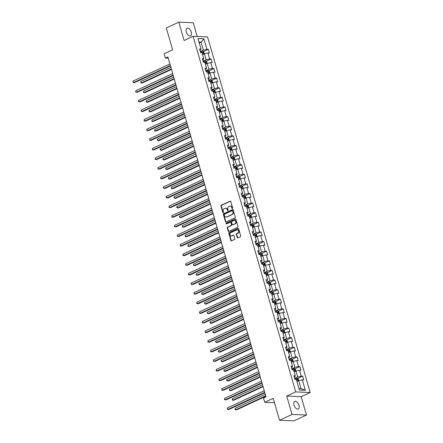 <?xml version="1.0" encoding="UTF-8"?>
<svg xmlns="http://www.w3.org/2000/svg" width="443" height="443" viewBox="0 0 443 443"><rect width="100%" height="100%" fill="white"/><g stroke="black" fill="none" stroke-linecap="round" stroke-linejoin="round"><path stroke-width="0.66" d="M232.398 208.52A0.454 0.365 -87.6 0 0 232.619 207.933L230.764 201.51A0.648 0.521 -87.6 0 0 230.1 201.133L221.267 205.236A0.648 0.521 -87.6 0 0 220.952 206.067L222.807 212.496A0.454 0.365 -87.6 0 0 223.494 212.175L223.255 211.344A2.071 1.667 -87.6 0 1 224.263 208.681L225 208.337A2.071 1.667 -87.6 0 1 225.648 208.204A2.071 1.667 -87.6 0 1 227.132 209.545L227.37 210.375A0.454 0.365 -87.6 0 0 228.056 210.054L227.818 209.223A2.071 1.667 -87.6 0 1 228.826 206.56L229.563 206.216A2.071 1.667 -87.6 0 1 230.21 206.084A2.071 1.667 -87.6 0 1 231.689 207.424L231.933 208.254A0.454 0.365 -87.6 0 0 232.398 208.52M299.008 405.295A4.214 2.309 65.1 0 0 294.733 401.364A4.214 2.309 65.1 0 0 294.008 405.079A4.214 2.309 65.1 0 0 298.289 409.011A4.214 2.309 65.1 0 0 299.008 405.295M191.298 32.112A4.214 2.309 65.1 0 0 187.018 28.186A4.214 2.309 65.1 0 0 186.298 31.902A4.214 2.309 65.1 0 0 190.573 35.828A4.214 2.309 65.1 0 0 191.298 32.112M237.232 237.503A0.648 0.521 -87.6 0 0 237.897 237.88L240.372 236.728A0.648 0.521 -87.6 0 0 240.687 235.897L238.627 228.76A0.648 0.521 -87.6 0 0 237.963 228.383L229.131 232.486A0.648 0.521 -87.6 0 0 228.815 233.317L230.875 240.455A0.648 0.521 -87.6 0 0 231.539 240.831L234.535 239.441A0.648 0.521 -87.6 0 0 234.851 238.605L233.97 235.554A0.648 0.521 -87.6 0 0 233.306 235.178L231.822 235.864A1.728 1.39 -87.6 0 1 231.279 235.975A1.728 1.39 -87.6 0 1 229.972 234.53A1.728 1.39 -87.6 0 1 230.886 232.63L236.7 229.928A1.728 1.39 -87.6 0 1 237.238 229.817A1.728 1.39 -87.6 0 1 238.544 231.268A1.728 1.39 -87.6 0 1 237.631 233.162L236.662 233.616A0.648 0.521 -87.6 0 0 236.346 234.447L237.232 237.503L237.62 237.52A0.648 0.521 -87.6 0 0 237.891 237.88M197.235 36.509L193.264 22.759L178.817 22.15L166.319 27.953L172.637 49.832L164.137 53.78L165.383 58.094L167.88 56.931L265.994 396.834L263.491 397.997L264.737 402.31L274.494 402.726M292.042 414.432L306.49 415.047L301.19 396.679L286.743 396.07L292.042 414.432L279.55 420.241L273.231 398.362L264.737 402.31M286.743 396.07L295.736 391.889L193.109 36.332L207.562 36.946L310.189 392.504L295.736 391.889M178.817 22.15L184.116 40.512L193.109 36.332M234.945 217.917A0.648 0.521 -87.6 0 0 235.261 217.087L233.201 209.949A0.648 0.521 -87.6 0 0 232.531 209.572L223.704 213.676A0.648 0.521 -87.6 0 0 223.388 214.506L225.448 221.644A0.648 0.521 -87.6 0 0 226.113 222.021L234.945 217.917M235.914 219.351L237.974 226.489A0.648 0.521 -87.6 0 1 237.658 227.32L228.826 231.423A0.648 0.521 -87.6 0 1 228.162 231.047L227.281 227.995A0.648 0.521 -87.6 0 1 227.597 227.159L231.18 225.498A0.648 0.521 -87.6 0 0 231.495 224.662L230.908 222.641A0.648 0.521 -87.6 0 0 230.244 222.259L226.517 223.992A0.454 0.365 -87.6 0 1 226.273 223.145L235.25 218.975A0.648 0.521 -87.6 0 1 235.914 219.351M306.49 415.047L293.997 420.85L279.55 420.241M302.68 376.173L301.251 376.113L299.546 370.198L300.969 370.259L299.905 366.56L298.477 366.499L296.771 360.585L298.194 360.646L297.131 356.947L295.702 356.886L293.997 350.972L295.42 351.033L294.351 347.334L292.928 347.273L291.223 341.359L292.646 341.42L291.577 337.721L290.154 337.66L288.448 331.746L289.872 331.807L288.803 328.108L287.38 328.047L285.674 322.133L287.097 322.194L286.028 318.495L284.605 318.439L282.894 312.52L284.323 312.581L283.254 308.882L281.831 308.826L280.12 302.907L281.549 302.968L280.48 299.269L279.057 299.213L277.346 293.294L278.774 293.355L277.706 289.656L276.282 289.6L274.571 283.681L276 283.741L274.931 280.042L273.508 279.987L271.797 274.067L273.226 274.128L272.157 270.435L270.734 270.374L269.023 264.454L270.451 264.515L269.383 260.822L267.954 260.761L266.249 254.841L267.677 254.902L266.608 251.209L265.18 251.148L263.474 245.228L264.897 245.289L263.834 241.596L262.406 241.535L260.7 235.615L262.123 235.676L261.06 231.982L259.631 231.922L257.926 226.002L259.349 226.063L258.286 222.369L256.857 222.308L255.151 216.389L256.575 216.45L255.511 212.756L254.083 212.695L252.377 206.776L253.8 206.837L252.731 203.143L251.308 203.082L249.603 197.168L251.026 197.224L249.957 193.53L248.534 193.469L246.829 187.555L248.252 187.611L247.183 183.917L245.76 183.856L244.054 177.942L245.477 177.997L244.409 174.304L242.986 174.243L241.28 168.329L242.703 168.384L241.634 164.691L240.211 164.63L238.5 158.716L239.929 158.771L238.86 155.078L237.437 155.017L235.726 149.103L237.155 149.164L236.086 145.465L234.663 145.404L232.952 139.49L234.38 139.551L233.311 135.851L231.888 135.791L230.177 129.877L231.606 129.937L230.537 126.238L229.114 126.177L227.403 120.263L228.832 120.324L227.763 116.625L226.334 116.564L224.629 110.65L226.057 110.711L224.989 107.012L223.56 106.951L221.854 101.037L223.283 101.098L222.214 97.399L220.786 97.338L219.08 91.424L220.503 91.485L219.44 87.786L218.011 87.725L216.306 81.811L217.729 81.872L216.666 78.173L215.237 78.112L213.532 72.198L214.955 72.259L213.891 68.56L212.463 68.499L210.757 62.585L212.18 62.646L211.117 58.947L209.689 58.886L207.983 52.972L209.406 53.033L208.337 49.334L206.914 49.273L203.891 38.796L197.955 38.547L200.978 49.023L199.555 48.963L200.618 52.662L202.047 52.723L203.752 58.637L202.329 58.576L203.392 62.275L204.821 62.33L206.527 68.25L205.103 68.189L206.167 71.888L207.595 71.943L209.301 77.863L207.878 77.802L208.941 81.501L210.37 81.556L212.075 87.476L210.652 87.415L211.721 91.114L213.144 91.169L214.849 97.089L213.426 97.028L214.495 100.722L215.918 100.782L217.624 106.702L216.201 106.641L217.269 110.335L218.692 110.396L220.398 116.315L218.975 116.254L220.044 119.948L221.467 120.009L223.178 125.928L221.749 125.867L222.818 129.561L224.241 129.622L225.952 135.541L224.523 135.48L225.592 139.174L227.015 139.235L228.726 145.154L227.298 145.094L228.366 148.787L229.79 148.848L231.501 154.768L230.072 154.707L231.141 158.4L232.564 158.461L234.275 164.381L232.846 164.32L233.915 168.013L235.338 168.074L237.049 173.994L235.621 173.933L236.689 177.626L238.118 177.687L239.824 183.601L238.395 183.546L239.464 187.239L240.892 187.3L242.598 193.214L241.175 193.159L242.238 196.853L243.667 196.913L245.372 202.828L243.949 202.772L245.012 206.466L246.441 206.527L248.146 212.441L246.723 212.385L247.787 216.079L249.215 216.14L250.921 222.054L249.498 221.993L250.561 225.692L251.989 225.753L253.695 231.667L252.272 231.606L253.341 235.305L254.764 235.366L256.469 241.28L255.046 241.219L256.115 244.918L257.538 244.979L259.244 250.893L257.82 250.832L258.889 254.531L260.312 254.592L262.018 260.506L260.595 260.445L261.663 264.144L263.087 264.205L264.792 270.119L263.369 270.058L264.438 273.757L265.861 273.818L267.572 279.732L266.143 279.671L267.212 283.37L268.635 283.431L270.346 289.345L268.918 289.285L269.986 292.984L271.409 293.045L273.121 298.959L271.692 298.898L272.761 302.597L274.184 302.658L275.895 308.572L274.466 308.511L275.535 312.21L276.958 312.271L278.669 318.185L277.24 318.124L278.309 321.823L279.738 321.884L281.443 327.798L280.015 327.737L281.084 331.436L282.512 331.497L284.218 337.411L282.789 337.35L283.858 341.049L285.286 341.11L286.992 347.024L285.569 346.963L286.632 350.662L288.061 350.723L289.766 356.637L288.343 356.576L289.406 360.275L290.835 360.336L292.541 366.25L291.117 366.189L292.181 369.888L293.609 369.949L295.315 375.863L293.892 375.802L294.955 379.501L296.384 379.562L299.407 390.034L305.343 390.289L302.32 379.812L303.743 379.873L302.68 376.173L297.713 378.483M294.174 371.904L295.985 371.062L297.69 376.976L294.639 378.394M294.274 377.137L294.877 376.86L295.315 375.863M297.69 376.976L301.251 376.113M295.985 371.062L299.546 370.198M291.4 362.291L293.211 361.449L294.916 367.363L291.865 368.781M291.5 367.524L292.103 367.247L292.541 366.25M294.916 367.363L298.477 366.499M293.211 361.449L296.771 360.585M288.626 352.678L290.436 351.836L292.142 357.75L289.091 359.168M288.725 357.911L289.329 357.634L289.766 356.637M292.142 357.75L295.702 356.886M290.436 351.836L293.997 350.972M285.851 343.065L287.662 342.223L289.368 348.137L286.316 349.555M285.951 348.298L286.555 348.021L286.992 347.024M289.368 348.137L292.928 347.273M287.662 342.223L291.223 341.359M283.077 333.452L284.882 332.61L286.593 338.524L283.542 339.942M283.177 338.685L283.78 338.408L284.218 337.411M286.593 338.524L290.154 337.66M284.882 332.61L288.448 331.746M280.297 323.839L282.108 322.997L283.819 328.911L280.768 330.328M280.402 329.071L281.006 328.795L281.443 327.798M283.819 328.911L287.38 328.047M282.108 322.997L285.674 322.133M277.523 314.225L279.334 313.384L281.045 319.298L277.994 320.715M277.628 319.458L278.232 319.181L278.669 318.185M281.045 319.298L284.605 318.439M279.334 313.384L282.894 312.52M274.749 304.612L276.559 303.771L278.27 309.685L275.214 311.102M274.854 309.845L275.457 309.568L275.895 308.572M278.27 309.685L281.831 308.826M276.559 303.771L280.12 302.907M271.974 294.999L273.785 294.158L275.496 300.072L272.439 301.489M272.08 300.232L272.683 299.955L273.121 298.959M275.496 300.072L279.057 299.213M273.785 294.158L277.346 293.294M269.2 285.386L271.011 284.544L272.722 290.458L269.665 291.882M269.305 290.625L269.909 290.342L270.346 289.345M272.722 290.458L276.282 289.6M271.011 284.544L274.571 283.681M266.426 275.773L268.236 274.931L269.942 280.845L266.891 282.269M266.531 281.012L267.135 280.729L267.572 279.732M269.942 280.845L273.508 279.987M268.236 274.931L271.797 274.067M263.651 266.16L265.462 265.318L267.168 271.232L264.117 272.655M263.757 271.398L264.36 271.116L264.792 270.119M267.168 271.232L270.734 270.374M265.462 265.318L269.023 264.454M260.877 256.547L262.688 255.705L264.393 261.619L261.342 263.042M260.982 261.785L261.586 261.503L262.018 260.506M264.393 261.619L267.954 260.761M262.688 255.705L266.249 254.841M258.103 246.934L259.914 246.092L261.619 252.006L258.568 253.429M258.208 252.172L258.806 251.89L259.244 250.893M261.619 252.006L265.18 251.148M259.914 246.092L263.474 245.228M255.329 237.321L257.139 236.479L258.845 242.399L255.794 243.816M255.428 242.559L256.032 242.277L256.469 241.28M258.845 242.399L262.406 241.535M257.139 236.479L260.7 235.615M252.554 227.708L254.365 226.866L256.071 232.785L253.019 234.203M252.654 232.946L253.258 232.664L253.695 231.667M256.071 232.785L259.631 231.922M254.365 226.866L257.926 226.002M249.78 218.094L251.591 217.253L253.296 223.172L250.245 224.59M249.88 223.333L250.483 223.05L250.921 222.054M253.296 223.172L256.857 222.308M251.591 217.253L255.151 216.389M247.006 208.481L248.816 207.64L250.522 213.559L247.471 214.977M247.105 213.72L247.709 213.437L248.146 212.441M250.522 213.559L254.083 212.695M248.816 207.64L252.377 206.776M244.231 198.868L246.042 198.027L247.748 203.946L244.697 205.364M244.331 204.107L244.935 203.824L245.372 202.828M247.748 203.946L251.308 203.082M246.042 198.027L249.603 197.168M241.457 189.255L243.268 188.413L244.973 194.333L241.922 195.751M241.557 194.494L242.16 194.211L242.598 193.214M244.973 194.333L248.534 193.469M243.268 188.413L246.829 187.555M238.677 179.642L240.488 178.8L242.199 184.72L239.148 186.138M238.783 184.881L239.386 184.598L239.824 183.601M242.199 184.72L245.76 183.856M240.488 178.8L244.054 177.942M235.903 170.029L237.714 169.187L239.425 175.107L236.374 176.524M236.008 175.267L236.612 174.985L237.049 173.994M239.425 175.107L242.986 174.243M237.714 169.187L241.28 168.329M233.129 160.416L234.94 159.574L236.651 165.494L233.594 166.911M233.234 165.654L233.838 165.372L234.275 164.381M236.651 165.494L240.211 164.63M234.94 159.574L238.5 158.716M230.354 150.803L232.165 149.961L233.876 155.881L230.82 157.298M230.46 156.041L231.063 155.759L231.501 154.768M233.876 155.881L237.437 155.017M232.165 149.961L235.726 149.103M227.58 141.19L229.391 140.348L231.102 146.268L228.045 147.685M227.685 146.428L228.289 146.146L228.726 145.154M231.102 146.268L234.663 145.404M229.391 140.348L232.952 139.49M224.806 131.577L226.617 130.735L228.328 136.654L225.271 138.072M224.911 136.815L225.515 136.533L225.952 135.541M228.328 136.654L231.888 135.791M226.617 130.735L230.177 129.877M222.032 121.963L223.842 121.127L225.548 127.041L222.497 128.459M222.137 127.202L222.74 126.919L223.178 125.928M225.548 127.041L229.114 126.177M223.842 121.127L227.403 120.263M219.257 112.35L221.068 111.514L222.774 117.428L219.722 118.846M219.363 117.589L219.966 117.306L220.398 116.315M222.774 117.428L226.334 116.564M221.068 111.514L224.629 110.65M216.483 102.743L218.294 101.901L219.999 107.815L216.948 109.233M216.588 107.976L217.192 107.693L217.624 106.702M219.999 107.815L223.56 106.951M218.294 101.901L221.854 101.037M213.709 93.13L215.519 92.288L217.225 98.202L214.174 99.62M213.814 98.363L214.412 98.08L214.849 97.089M217.225 98.202L220.786 97.338M215.519 92.288L219.08 91.424M210.934 83.517L212.745 82.675L214.451 88.589L211.4 90.007M211.034 88.75L211.638 88.467L212.075 87.476M214.451 88.589L218.011 87.725M212.745 82.675L216.306 81.811M208.16 73.903L209.971 73.062L211.676 78.976L208.625 80.393M208.26 79.136L208.863 78.854L209.301 77.863M211.676 78.976L215.237 78.112M209.971 73.062L213.532 72.198M205.386 64.29L207.197 63.449L208.902 69.363L205.851 70.78M205.486 69.523L206.089 69.241L206.527 68.25M208.902 69.363L212.463 68.499M207.197 63.449L210.757 62.585M202.612 54.677L204.422 53.836L206.128 59.75L203.077 61.167M202.711 59.91L203.315 59.628L203.752 58.637M206.128 59.75L209.689 58.886M204.422 53.836L207.983 52.972M199.228 42.965L201.039 42.124L203.354 50.137L200.302 51.554M199.937 50.297L200.541 50.02L200.978 49.023M203.354 50.137L206.914 49.273M198.962 42.035L201.039 42.124L203.891 38.796M301.19 396.679L310.189 392.504M165.383 58.094L168.251 58.216M298.992 388.6L301.068 388.683L298.759 380.675L296.948 381.517M301.068 388.683L305.343 390.289M298.759 380.675L302.32 379.812M203.376 51.643L208.337 49.334M206.15 61.256L211.117 58.947M208.924 70.869L213.891 68.56M211.699 80.476L216.666 78.173M214.473 90.09L219.44 87.786M217.253 99.703L222.214 97.399M220.027 109.316L224.989 107.012M222.801 118.929L227.763 116.625M225.576 128.542L230.537 126.238M228.35 138.155L233.311 135.851M231.124 147.768L236.086 145.465M233.898 157.381L238.86 155.078M236.673 166.994L241.634 164.691M239.447 176.607L244.409 174.304M242.221 186.221L247.183 183.917M244.996 195.834L249.957 193.53M247.77 205.447L252.731 203.143M250.544 215.06L255.511 212.756M253.318 224.673L258.286 222.369M256.093 234.286L261.06 231.982M258.867 243.899L263.834 241.596M261.647 253.512L266.608 251.209M264.421 263.125L269.383 260.822M267.195 272.738L272.157 270.435M269.97 282.352L274.931 280.042M272.744 291.965L277.706 289.656M275.518 301.578L280.48 299.269M278.293 311.191L283.254 308.882M281.067 320.804L286.028 318.495M283.841 330.417L288.803 328.108M286.615 340.03L291.577 337.721M289.39 349.643L294.351 347.334M292.164 359.256L297.131 356.947M294.938 368.869L299.905 366.56M232.453 208.487A0.454 0.365 -87.6 0 1 232.32 208.271L232.082 207.44A2.071 1.667 -87.6 0 0 230.598 206.1A2.071 1.667 -87.6 0 0 230.404 206.106M225.841 208.227A2.071 1.667 -87.6 0 1 226.035 208.221A2.071 1.667 -87.6 0 1 227.519 209.561L227.757 210.392A0.454 0.365 -87.6 0 0 227.89 210.602M230.1 201.133L230.487 201.15A0.648 0.521 -87.6 0 0 230.487 201.15L221.661 205.253A0.648 0.521 -87.6 0 0 221.345 206.084L223.2 212.513A0.454 0.365 -87.6 0 0 223.327 212.723M232.531 209.572L232.924 209.589A0.648 0.521 -87.6 0 0 232.924 209.589L224.092 213.687A0.648 0.521 -87.6 0 0 223.776 214.523L225.836 221.661A0.648 0.521 -87.6 0 0 226.107 222.021M232.702 210.929A0.454 0.365 -87.6 0 0 232.237 210.669L224.485 214.268A0.454 0.365 -87.6 0 0 224.269 214.849L224.518 215.73A2.071 1.667 -87.6 0 0 226.002 217.064A2.071 1.667 -87.6 0 0 226.65 216.937L231.944 214.473A2.071 1.667 -87.6 0 0 232.957 211.809L232.702 210.929L233.096 210.946A0.454 0.365 -87.6 0 0 232.63 210.685M226.196 217.059A2.071 1.667 -87.6 0 0 226.39 217.081A2.071 1.667 -87.6 0 0 227.037 216.954L226.65 216.937M233.096 210.946L233.345 211.826A2.071 1.667 -87.6 0 1 232.337 214.49L227.037 216.954M230.443 222.22L230.836 222.236A0.648 0.521 -87.6 0 1 231.301 222.652L231.883 224.679A0.648 0.521 -87.6 0 1 231.567 225.515L227.984 227.176A0.648 0.521 -87.6 0 0 227.669 228.012L228.555 231.063A0.648 0.521 -87.6 0 0 228.821 231.429M235.25 218.975L235.637 218.992A0.648 0.521 -87.6 0 0 235.637 218.992L226.661 223.161A0.454 0.365 -87.6 0 0 226.578 223.964M234.895 223.77A1.728 1.39 -87.6 0 0 235.803 221.871A1.728 1.39 -87.6 0 0 234.502 220.426A1.728 1.39 -87.6 0 0 233.959 220.536L231.91 221.483A0.648 0.521 -87.6 0 0 231.595 222.32L232.182 224.346A0.648 0.521 -87.6 0 0 232.846 224.723L235.283 223.787A1.728 1.39 -87.6 0 0 236.197 221.888A1.728 1.39 -87.6 0 0 234.89 220.442A1.728 1.39 -87.6 0 0 234.696 220.448M232.641 224.762L233.035 224.778A0.648 0.521 -87.6 0 0 233.234 224.739L232.846 224.723M235.283 223.787L233.234 224.739M237.431 229.845A1.728 1.39 -87.6 0 1 237.631 229.834A1.728 1.39 -87.6 0 1 238.932 231.285A1.728 1.39 -87.6 0 1 238.024 233.179L237.055 233.633A0.648 0.521 -87.6 0 0 236.739 234.463L237.62 237.52M231.473 235.969A1.728 1.39 -87.6 0 0 231.672 235.992A1.728 1.39 -87.6 0 0 232.21 235.881L231.822 235.864M233.699 235.189A0.648 0.521 -87.6 0 0 233.694 235.194L232.21 235.881M237.963 228.383L238.351 228.4A0.648 0.521 -87.6 0 0 238.351 228.4L229.524 232.503A0.648 0.521 -87.6 0 0 229.208 233.334L231.268 240.471A0.648 0.521 -87.6 0 0 231.539 240.831M204.312 53.885L203.852 51.964L202.894 51.316A1.744 0.399 163.9 0 0 201.449 51.554L200.391 51.864M203.066 54.461A1.744 0.399 163.9 0 0 202.578 54.572M170.92 67.452L140.846 81.423L141.289 82.963L142.269 83.007L171.491 69.429M202.241 53.398A1.744 0.399 -16.1 0 1 203.088 53.238L202.877 52.501A1.744 0.399 163.9 0 0 201.842 52.711M202.086 52.85L202.373 53.575M140.846 81.423L140.802 82.819L141.289 82.963L171.363 68.992M170.356 65.498L133.481 82.636L133.038 81.091L169.913 63.958M170.483 65.935L134.456 82.675L132.989 82.487L133.038 81.091M207.086 63.499L206.626 61.577L205.668 60.929A1.744 0.399 163.9 0 0 204.223 61.167L203.165 61.477M205.84 64.074A1.744 0.399 163.9 0 0 205.353 64.185M173.695 77.065L143.621 91.037L144.069 92.576L145.044 92.62L174.265 79.042M205.015 63.011A1.744 0.399 -16.1 0 1 205.868 62.851L205.652 62.114A1.744 0.399 163.9 0 0 204.616 62.325M204.86 62.463L205.148 63.188M143.621 91.037L143.576 92.432L144.069 92.576L174.138 78.605M209.86 73.112L209.401 71.19L208.443 70.537A1.744 0.399 163.9 0 0 206.997 70.78L205.94 71.09M208.614 73.688A1.744 0.399 163.9 0 0 208.127 73.798M176.469 86.678L146.395 100.65L146.843 102.189L147.818 102.233L177.039 88.655M207.789 72.624A1.744 0.399 -16.1 0 1 208.642 72.464L208.426 71.727A1.744 0.399 163.9 0 0 207.39 71.938M207.634 72.076L207.922 72.802M146.395 100.65L146.351 102.045L146.843 102.189L176.912 88.218M173.13 75.111L136.256 92.249L135.813 90.704L172.687 73.571M173.257 75.548L137.23 92.288L135.763 92.1L135.813 90.704M175.904 84.724L139.03 101.862L138.587 100.317L175.461 83.184M176.032 85.161L140.005 101.901L138.543 101.713L138.587 100.317M212.634 82.725L212.175 80.803L211.239 80.166A1.744 0.399 163.9 0 0 209.772 80.393L208.714 80.704M211.389 83.301A1.744 0.399 163.9 0 0 210.901 83.411M179.243 96.292L149.169 110.263L149.618 111.802L150.592 111.846L179.814 98.268M211.239 80.166L212.059 82.991M210.563 82.237A1.744 0.399 -16.1 0 1 211.416 82.077L211.2 81.34A1.744 0.399 163.9 0 0 210.165 81.551M210.408 81.689L210.696 82.415M149.169 110.263L149.125 111.658L149.618 111.802L179.686 97.831M215.409 92.338L214.949 90.416L213.991 89.763A1.744 0.399 163.9 0 0 212.546 90.007L211.488 90.317M214.163 92.914A1.744 0.399 163.9 0 0 213.676 93.024M182.018 105.905L151.943 119.876L152.392 121.415L153.367 121.46L182.588 107.882M213.338 91.851A1.744 0.399 -16.1 0 1 214.19 91.69L213.975 90.953A1.744 0.399 163.9 0 0 212.939 91.164M213.183 91.302L213.471 92.028M151.943 119.876L151.899 121.271L152.392 121.415L182.461 107.444M218.183 101.951L217.723 100.029L216.765 99.376A1.744 0.399 163.9 0 0 215.326 99.62L214.262 99.93M216.937 102.527A1.744 0.399 163.9 0 0 216.455 102.638M184.792 115.518L154.723 129.489L155.166 131.028L156.141 131.073L185.362 117.495M216.112 101.464A1.744 0.399 -16.1 0 1 216.965 101.303L216.749 100.567A1.744 0.399 163.9 0 0 215.713 100.777M215.957 100.915L216.245 101.641M154.723 129.489L154.673 130.884L155.166 131.028L185.235 117.057M178.679 94.337L141.804 111.475L141.361 109.93L178.236 92.797M178.806 94.774L142.779 111.514L141.317 111.326L141.361 109.93M181.453 103.95L144.579 121.089L144.136 119.544L181.01 102.411M181.58 104.387L145.553 121.127L144.091 120.939L144.136 119.544M184.227 113.563L147.353 130.702L146.91 129.157L183.784 112.024M184.354 114.001L148.333 130.74L146.866 130.552L146.91 129.157M220.957 111.564L220.503 109.642L219.54 108.989A1.744 0.399 163.9 0 0 218.1 109.233L217.037 109.543M219.711 112.14A1.744 0.399 163.9 0 0 219.23 112.251M187.566 125.131L157.498 139.102L157.941 140.641L158.915 140.686L188.137 127.108M218.892 111.077A1.744 0.399 -16.1 0 1 219.739 110.916L219.523 110.18A1.744 0.399 163.9 0 0 218.488 110.39M218.731 110.528L219.019 111.254M157.498 139.102L157.271 139.877L157.941 140.641L188.009 126.67M187.001 123.176L150.127 140.309L149.684 138.77L186.558 121.637M187.129 123.614L151.107 140.353L149.64 140.165L149.684 138.77M223.732 121.177L223.278 119.256L222.314 118.602A1.744 0.399 163.9 0 0 220.874 118.846L219.811 119.156M222.491 121.753A1.744 0.399 163.9 0 0 222.004 121.864M190.34 134.744L160.272 148.715L160.715 150.255L161.689 150.299L190.911 136.721M221.666 120.69A1.744 0.399 -16.1 0 1 222.513 120.529L222.297 119.793A1.744 0.399 163.9 0 0 221.262 120.003M221.506 120.142L221.793 120.867M160.272 148.715L160.045 149.49L160.715 150.255L190.783 136.283M189.776 132.789L152.901 149.922L152.458 148.383L189.333 131.25M189.903 133.227L153.882 149.967L152.414 149.778L152.458 148.383M226.506 130.79L226.052 128.869L225.088 128.215A1.744 0.399 163.9 0 0 223.649 128.459L222.585 128.769M225.266 131.366A1.744 0.399 163.9 0 0 224.778 131.471M193.115 144.357L163.046 158.328L163.489 159.868L164.464 159.912L193.685 146.334M224.44 130.303A1.744 0.399 -16.1 0 1 225.288 130.142L225.072 129.406A1.744 0.399 163.9 0 0 224.036 129.616M224.28 129.755L224.568 130.48M163.046 158.328L162.819 159.103L163.489 159.868L193.563 145.897M192.555 142.402L155.676 159.535L155.233 157.996L192.107 140.863M192.677 142.84L156.656 159.58L155.188 159.391L155.233 157.996M229.28 140.403L228.826 138.482L227.863 137.828A1.744 0.399 163.9 0 0 226.423 138.072L225.36 138.382M228.04 140.979A1.744 0.399 163.9 0 0 227.552 141.084M195.889 153.965L165.82 167.941L166.263 169.481L167.238 169.525L196.459 155.947M227.215 139.916A1.744 0.399 -16.1 0 1 228.062 139.755L227.852 139.019A1.744 0.399 163.9 0 0 226.81 139.229M227.054 139.368L227.342 140.093M165.82 167.941L165.593 168.717L166.263 169.481L196.338 155.51M195.33 152.015L158.45 169.148L158.007 167.609L194.881 150.476M195.452 152.453L159.43 169.193L157.963 169.004L158.007 167.609M232.054 150.016L231.6 148.095L230.642 147.441A1.744 0.399 163.9 0 0 229.197 147.685L228.139 147.995M230.814 150.592A1.744 0.399 163.9 0 0 230.327 150.698M198.663 163.578L168.595 177.554L169.038 179.094L170.012 179.138L199.234 165.555M229.989 149.529A1.744 0.399 -16.1 0 1 230.836 149.369L230.626 148.632A1.744 0.399 163.9 0 0 229.585 148.842M229.828 148.981L230.116 149.706M168.595 177.554L168.368 178.33L169.038 179.094L199.112 165.123M198.104 161.629L161.23 178.762L160.781 177.222L197.656 160.089M198.226 162.066L162.204 178.806L160.737 178.618L160.781 177.222M234.829 159.63L234.375 157.702L233.417 157.055A1.744 0.399 163.9 0 0 231.971 157.298L230.914 157.608M233.588 160.205A1.744 0.399 163.9 0 0 233.101 160.311M201.438 173.191L171.369 187.167L171.812 188.707L172.792 188.751L202.008 175.168M232.763 159.142A1.744 0.399 -16.1 0 1 233.611 158.982L233.4 158.245A1.744 0.399 163.9 0 0 232.359 158.456M232.603 158.594L232.891 159.314M171.369 187.167L171.148 187.943L171.812 188.707L201.886 174.736M200.878 171.242L164.004 188.375L163.556 186.835L200.43 169.702M201 171.679L164.979 188.419L163.511 188.231L163.556 186.835M237.603 169.243L237.149 167.316L236.213 166.684A1.744 0.399 163.9 0 0 234.746 166.911L233.688 167.221M236.363 169.819A1.744 0.399 163.9 0 0 235.875 169.924M204.212 182.804L174.143 196.781L174.586 198.32L175.566 198.364L204.788 184.781M236.213 166.684L237.027 169.508M235.538 168.755A1.744 0.399 -16.1 0 1 236.385 168.595L236.174 167.858A1.744 0.399 163.9 0 0 235.133 168.069M235.377 168.207L235.665 168.927M174.143 196.781L173.922 197.556L174.586 198.32L204.66 184.349M203.653 180.855L166.778 197.988L166.33 196.448L203.204 179.315M203.78 181.292L167.753 198.032L166.286 197.844L166.33 196.448M240.377 178.856L239.923 176.929L238.965 176.281A1.744 0.399 163.9 0 0 237.52 176.524L236.462 176.835M239.137 179.432A1.744 0.399 163.9 0 0 238.65 179.537M206.992 192.417L176.918 206.394L177.361 207.933L178.341 207.972L207.562 194.394M238.312 178.368A1.744 0.399 -16.1 0 1 239.159 178.208L238.949 177.471A1.744 0.399 163.9 0 0 237.908 177.682M238.151 177.82L238.439 178.54M176.918 206.394L176.696 207.169L177.361 207.933L207.435 193.962M206.427 190.468L169.553 207.601L169.104 206.061L205.984 188.928M206.554 190.905L170.527 207.645L169.06 207.457L169.104 206.061M243.157 188.469L242.698 186.542L241.74 185.894A1.744 0.399 163.9 0 0 240.294 186.138L239.237 186.448M241.911 189.045A1.744 0.399 163.9 0 0 241.424 189.15M209.766 202.03L179.692 216.007L180.135 217.546L181.115 217.585L210.336 204.007M241.086 187.982A1.744 0.399 -16.1 0 1 241.933 187.821L241.723 187.084A1.744 0.399 163.9 0 0 240.687 187.295M240.926 187.433L241.219 188.153M179.692 216.007L179.47 216.782L180.135 217.546L210.209 203.575M209.201 200.081L172.327 217.214L171.884 215.675L208.758 198.542M209.329 200.518L173.302 217.258L171.834 217.07L171.884 215.675M245.931 198.082L245.472 196.155L244.514 195.507A1.744 0.399 163.9 0 0 243.069 195.751L242.011 196.061M244.686 198.658A1.744 0.399 163.9 0 0 244.198 198.763M212.54 211.643L182.466 225.62L182.909 227.159L183.889 227.198L213.111 213.62M243.86 197.595A1.744 0.399 -16.1 0 1 244.708 197.434L244.497 196.698A1.744 0.399 163.9 0 0 243.462 196.908M243.705 197.046L243.993 197.766M182.466 225.62L182.245 226.395L182.909 227.159L212.983 213.188M211.975 209.694L175.101 226.827L174.658 225.288L211.532 208.155M212.103 210.132L176.076 226.871L174.608 226.683L174.658 225.288M248.706 207.695L248.246 205.768L247.288 205.12A1.744 0.399 163.9 0 0 245.843 205.364L244.785 205.674M247.46 208.271A1.744 0.399 163.9 0 0 246.972 208.376M215.315 221.256L185.24 235.233L185.689 236.772L186.664 236.811L215.885 223.233M246.635 207.208A1.744 0.399 -16.1 0 1 247.482 207.047L247.272 206.305A1.744 0.399 163.9 0 0 246.236 206.521M246.48 206.659L246.768 207.379M185.24 235.233L185.196 236.623L185.689 236.772L215.758 222.801M214.75 219.307L177.876 236.44L177.433 234.901L214.307 217.768M214.877 219.745L178.85 236.484L177.383 236.296L177.433 234.901M251.48 217.308L251.02 215.381L250.085 214.75A1.744 0.399 163.9 0 0 248.617 214.977L247.559 215.287M250.234 217.884A1.744 0.399 163.9 0 0 249.747 217.989M218.089 230.869L188.015 244.846L188.463 246.386L189.438 246.424L218.659 232.846M250.085 214.75L250.904 217.574M249.409 216.821A1.744 0.399 -16.1 0 1 250.262 216.66L250.046 215.918A1.744 0.399 163.9 0 0 249.01 216.134M249.254 216.273L249.542 216.992M188.015 244.846L187.97 246.236L188.463 246.386L218.532 232.409M217.524 228.92L180.65 246.053L180.207 244.514L217.081 227.381M217.651 229.358L181.624 246.098L180.157 245.909L180.207 244.514M254.254 226.921L253.795 224.994L252.837 224.346A1.744 0.399 163.9 0 0 251.391 224.59L250.334 224.9M253.008 227.497A1.744 0.399 163.9 0 0 252.521 227.602M220.863 240.483L190.789 254.459L191.238 255.999L192.212 256.037L221.434 242.459M252.183 226.434A1.744 0.399 -16.1 0 1 253.036 226.273L252.82 225.531A1.744 0.399 163.9 0 0 251.785 225.742M252.028 225.886L252.316 226.606M190.789 254.459L190.745 255.849L191.238 255.999L221.306 242.022M220.298 238.533L183.424 255.666L182.981 254.127L219.855 236.994M220.426 238.971L184.399 255.711L182.937 255.517L182.981 254.127M257.029 236.534L256.569 234.607L255.611 233.959A1.744 0.399 163.9 0 0 254.166 234.203L253.108 234.513M255.783 237.11A1.744 0.399 163.9 0 0 255.295 237.215M223.637 250.096L193.563 264.072L194.012 265.612L194.986 265.65L224.208 252.073M254.958 236.047A1.744 0.399 -16.1 0 1 255.81 235.886L255.594 235.144A1.744 0.399 163.9 0 0 254.559 235.355M254.803 235.499L255.09 236.219M193.563 264.072L193.519 265.462L194.012 265.612L224.08 251.635M223.073 248.146L186.198 265.279L185.755 263.74L222.63 246.607M223.2 248.584L187.173 265.324L185.711 265.13L185.755 263.74M259.803 246.142L259.343 244.22L258.385 243.572A1.744 0.399 163.9 0 0 256.946 243.816L255.882 244.126M258.557 246.723A1.744 0.399 163.9 0 0 258.07 246.829M226.412 259.709L196.338 273.685L196.786 275.225L197.761 275.264L226.982 261.686M257.732 245.66A1.744 0.399 -16.1 0 1 258.585 245.5L258.369 244.757A1.744 0.399 163.9 0 0 257.333 244.968M257.577 245.112L257.865 245.832M196.338 273.685L196.293 275.075L196.786 275.225L226.855 261.248M225.847 257.76L188.973 274.893L188.53 273.353L225.404 256.22M225.974 258.197L189.953 274.937L188.485 274.743L188.53 273.353M262.577 255.755L262.118 253.833L261.16 253.186A1.744 0.399 163.9 0 0 259.72 253.429L258.657 253.739M261.331 256.336A1.744 0.399 163.9 0 0 260.849 256.442M229.186 269.322L199.117 283.298L199.56 284.838L200.535 284.877L229.756 271.299M260.506 255.273A1.744 0.399 -16.1 0 1 261.359 255.113L261.143 254.371A1.744 0.399 163.9 0 0 260.107 254.581M260.351 254.725L260.639 255.445M199.117 283.298L198.89 284.074L199.56 284.838L229.629 270.861M228.621 267.373L191.747 284.506L191.304 282.966L228.178 265.833M228.749 267.81L192.727 284.55L191.26 284.356L191.304 282.966M265.351 265.368L264.897 263.447L263.934 262.799A1.744 0.399 163.9 0 0 262.494 263.042L261.431 263.352M264.111 265.95A1.744 0.399 163.9 0 0 263.624 266.055M231.96 278.935L201.892 292.912L202.335 294.451L203.309 294.49L232.531 280.912M263.286 264.886A1.744 0.399 -16.1 0 1 264.133 264.726L263.917 263.984A1.744 0.399 163.9 0 0 262.882 264.194M263.125 264.338L263.413 265.058M201.892 292.912L201.665 293.687L202.335 294.451L232.403 280.474M231.396 276.986L194.521 294.119L194.078 292.579L230.953 275.446M231.523 277.423L195.501 294.163L194.034 293.969L194.078 292.579M268.126 274.981L267.672 273.06L266.708 272.412A1.744 0.399 163.9 0 0 265.268 272.655L264.205 272.966M266.885 275.563A1.744 0.399 163.9 0 0 266.398 275.668M234.735 288.548L204.666 302.525L205.109 304.064L206.084 304.103L235.305 290.525M266.06 274.499A1.744 0.399 -16.1 0 1 266.907 274.339L266.692 273.597A1.744 0.399 163.9 0 0 265.656 273.807M265.9 273.951L266.188 274.671M204.666 302.525L204.439 303.3L205.109 304.064L235.178 290.087M234.17 286.599L197.296 303.732L196.853 302.192L233.727 285.059M234.297 287.036L198.276 303.776L196.808 303.582L196.853 302.192M270.9 284.594L270.446 282.673L269.482 282.025A1.744 0.399 163.9 0 0 268.043 282.269L266.979 282.579M269.66 285.176A1.744 0.399 163.9 0 0 269.172 285.281M237.509 298.161L207.44 312.138L207.883 313.677L208.858 313.716L238.079 300.138M268.835 284.113A1.744 0.399 -16.1 0 1 269.682 283.952L269.466 283.21A1.744 0.399 163.9 0 0 268.43 283.42M268.674 283.564L268.962 284.284M207.44 312.138L207.213 312.913L207.883 313.677L237.957 299.701M236.95 296.212L200.07 313.345L199.627 311.806L236.501 294.673M237.071 296.649L201.05 313.389L199.583 313.195L199.627 311.806M273.674 294.207L273.22 292.286L272.262 291.638A1.744 0.399 163.9 0 0 270.817 291.882L269.759 292.192M272.434 294.789A1.744 0.399 163.9 0 0 271.947 294.894M240.283 307.774L210.215 321.751L210.658 323.29L211.632 323.329L240.854 309.751M271.609 293.726A1.744 0.399 -16.1 0 1 272.456 293.565L272.246 292.823A1.744 0.399 163.9 0 0 271.205 293.033M271.448 293.177L271.736 293.897M210.215 321.751L209.988 322.526L210.658 323.29L240.732 309.314M239.724 305.825L202.85 322.958L202.401 321.419L239.275 304.286M239.846 306.263L203.824 322.997L202.357 322.809L202.401 321.419M276.449 303.82L275.995 301.899L275.037 301.251A1.744 0.399 163.9 0 0 273.591 301.495L272.534 301.805M275.208 304.402A1.744 0.399 163.9 0 0 274.721 304.507M243.057 317.387L212.989 331.358L213.432 332.903L214.406 332.942L243.628 319.364M274.383 303.339A1.744 0.399 -16.1 0 1 275.23 303.178L275.02 302.436A1.744 0.399 163.9 0 0 273.979 302.647M274.223 302.79L274.51 303.51M212.989 331.358L212.767 332.139L213.432 332.903L243.506 318.927M242.498 315.438L205.624 332.571L205.175 331.032L242.05 313.893M242.62 315.876L206.599 332.61L205.131 332.422L205.175 331.032M279.223 313.434L278.769 311.512L277.811 310.864A1.744 0.399 163.9 0 0 276.366 311.108L275.308 311.418M277.982 314.015A1.744 0.399 163.9 0 0 277.495 314.12M245.832 327L215.763 340.972L216.206 342.517L217.186 342.555L246.402 328.977M277.157 312.952A1.744 0.399 -16.1 0 1 278.005 312.791L277.794 312.049A1.744 0.399 163.9 0 0 276.753 312.26M276.997 312.398L277.285 313.123M215.763 340.972L215.542 341.752L216.206 342.517L246.28 328.54M245.272 325.051L208.398 342.184L207.95 340.645L244.824 323.506M245.394 325.483L209.373 342.223L207.905 342.035L207.95 340.645M281.997 323.047L281.543 321.125L280.585 320.477A1.744 0.399 163.9 0 0 279.14 320.721L278.082 321.031M280.757 323.628A1.744 0.399 163.9 0 0 280.269 323.733M248.606 336.614L218.537 350.585L218.98 352.13L219.961 352.168L249.182 338.59M279.932 322.565A1.744 0.399 -16.1 0 1 280.779 322.404L280.569 321.662A1.744 0.399 163.9 0 0 279.527 321.873M279.771 322.011L280.059 322.737M218.537 350.585L218.316 351.365L218.98 352.13L249.055 338.153M248.047 334.664L211.173 351.797L210.724 350.258L247.598 333.119M248.174 335.096L212.147 351.836L210.68 351.648L210.724 350.258M284.777 332.66L284.317 330.738L283.359 330.09A1.744 0.399 163.9 0 0 281.914 330.334L280.856 330.644M283.531 333.241A1.744 0.399 163.9 0 0 283.044 333.346M251.386 346.227L221.312 360.198L221.755 361.743L222.735 361.781L251.956 348.204M282.706 332.178A1.744 0.399 -16.1 0 1 283.553 332.017L283.343 331.275A1.744 0.399 163.9 0 0 282.302 331.486M282.545 331.624L282.833 332.35M221.312 360.198L221.09 360.979L221.755 361.743L251.829 347.766M250.821 344.277L213.947 361.41L213.498 359.871L250.378 342.732M250.948 344.709L214.921 361.449L213.454 361.261L213.498 359.871M287.551 342.273L287.092 340.351L286.134 339.703A1.744 0.399 163.9 0 0 284.688 339.942L283.631 340.257M286.305 342.854A1.744 0.399 163.9 0 0 285.818 342.96M254.16 355.84L224.086 369.811L224.529 371.356L225.509 371.395L254.731 357.817M285.48 341.791A1.744 0.399 -16.1 0 1 286.328 341.631L286.117 340.888A1.744 0.399 163.9 0 0 285.082 341.099M285.32 341.237L285.613 341.963M224.086 369.811L223.865 370.592L224.529 371.356L254.603 357.379M253.595 353.891L216.721 371.024L216.278 369.484L253.152 352.346M253.723 354.322L217.696 371.062L216.228 370.874L216.278 369.484M290.326 351.886L289.866 349.964L288.908 349.317A1.744 0.399 163.9 0 0 287.463 349.555L286.405 349.865M289.08 352.467A1.744 0.399 163.9 0 0 288.592 352.573M256.934 365.453L226.86 379.424L227.303 380.969L228.283 381.008L257.505 367.43M288.255 351.399A1.744 0.399 -16.1 0 1 289.102 351.244L288.891 350.502A1.744 0.399 163.9 0 0 287.856 350.712M288.1 350.85L288.387 351.576M226.86 379.424L226.639 380.205L227.303 380.969L257.377 366.992M256.37 363.504L219.495 380.637L219.052 379.097L255.927 361.959M256.497 363.936L220.47 380.675L219.003 380.487L219.052 379.097M293.1 361.499L292.64 359.578L291.682 358.93A1.744 0.399 163.9 0 0 290.237 359.168L289.179 359.478M291.854 362.081A1.744 0.399 163.9 0 0 291.367 362.186M259.709 375.066L229.635 389.037L230.083 390.582L231.058 390.621L260.279 377.043M291.029 361.012A1.744 0.399 -16.1 0 1 291.882 360.857L291.666 360.115A1.744 0.399 163.9 0 0 290.63 360.325M290.874 360.464L291.162 361.189M229.635 389.037L229.59 390.433L230.083 390.582L260.152 376.605M259.144 373.117L222.27 390.25L221.827 388.71L258.701 371.572M259.271 373.549L223.244 390.289L221.777 390.1L221.827 388.71M295.874 371.112L295.415 369.191L294.457 368.543A1.744 0.399 163.9 0 0 293.011 368.781L291.954 369.091M294.628 371.694A1.744 0.399 163.9 0 0 294.141 371.799M262.483 384.679L232.409 398.65L232.857 400.195L233.832 400.234L263.053 386.656M293.803 370.625A1.744 0.399 -16.1 0 1 294.656 370.47L294.44 369.728A1.744 0.399 163.9 0 0 293.404 369.938M293.648 370.077L293.936 370.802M232.409 398.65L232.365 400.046L232.857 400.195L262.926 386.218M261.918 382.73L225.044 399.863L224.601 398.323L261.475 381.185M262.046 383.162L226.019 399.902L224.551 399.713L224.601 398.323M298.648 380.725L298.189 378.804L297.231 378.156A1.744 0.399 163.9 0 0 295.786 378.394L294.728 378.704M297.403 381.301A1.744 0.399 163.9 0 0 296.915 381.412M265.257 394.292L235.183 408.263L235.632 409.808L236.606 409.847L265.828 396.269M296.577 380.238A1.744 0.399 -16.1 0 1 297.43 380.083L297.214 379.341A1.744 0.399 163.9 0 0 296.179 379.551M296.422 379.69L296.71 380.415M235.183 408.263L235.139 409.659L235.632 409.808L265.7 395.832M264.692 392.343L227.818 409.476L227.375 407.937L264.249 390.798M264.82 392.775L228.793 409.515L227.331 409.326L227.375 407.937M232.082 207.44L231.689 207.424M227.757 210.392L227.37 210.375M227.519 209.561L227.132 209.545M223.2 212.513L222.807 212.496M221.345 206.084L220.952 206.067M221.661 205.253L221.267 205.236M232.32 208.271L231.933 208.254M225.836 221.661L225.448 221.644M223.776 214.523L223.388 214.506M224.092 213.687L223.704 213.676M232.337 214.49L231.944 214.473M233.345 211.826L232.957 211.809M228.555 231.063L228.162 231.047M227.669 228.012L227.281 227.995M227.984 227.176L227.597 227.159M231.567 225.515L231.18 225.498M231.883 224.679L231.495 224.662M231.301 222.652L230.908 222.641M226.661 223.161L226.273 223.145M236.739 234.463L236.346 234.447M237.055 233.633L236.662 233.616M238.024 233.179L237.631 233.162M233.694 235.194L233.306 235.178M231.268 240.471L230.875 240.455M229.208 233.334L228.815 233.317M229.524 232.503L229.131 232.486M203.73 54.151L202.916 51.327M201.781 52.711L201.449 51.554M202.158 52.833L202.877 52.501M206.51 63.764L205.69 60.94M204.555 62.319L204.223 61.167M204.932 62.446L205.652 62.114M209.284 73.377L208.465 70.553M207.33 71.932L206.997 70.78M207.706 72.059L208.426 71.727M210.109 81.545L209.772 80.393M210.48 81.673L211.2 81.34M214.833 92.604L214.019 89.779M212.884 91.158L212.546 90.007M213.255 91.286L213.975 90.953M217.607 102.217L216.793 99.393M215.658 100.771L215.326 99.62M216.029 100.899L216.749 100.567M220.381 111.83L219.567 109.006M218.432 110.385L218.1 109.233M218.803 110.512L219.523 110.18M223.156 121.443L222.342 118.619M221.207 119.998L220.874 118.846M221.583 120.125L222.297 119.793M225.93 131.056L225.116 128.232M223.981 129.611L223.649 128.459M224.357 129.738L225.072 129.406M228.704 140.669L227.89 137.845M226.755 139.224L226.423 138.072M227.132 139.351L227.852 139.019M231.479 150.282L230.665 147.458M229.529 148.837L229.197 147.685M229.906 148.964L230.626 148.632M234.253 159.895L233.439 157.071M232.304 158.45L231.971 157.298M232.68 158.577L233.4 158.245M235.078 168.063L234.746 166.911M235.454 168.19L236.174 167.858M239.801 179.122L238.987 176.297M237.852 177.676L237.52 176.524M238.229 177.804L238.949 177.471M242.576 188.735L241.762 185.91M240.627 187.289L240.294 186.138M241.003 187.417L241.723 187.084M245.35 198.348L244.536 195.524M243.401 196.902L243.069 195.751M243.777 197.03L244.497 196.698M248.124 207.961L247.31 205.137M246.175 206.516L245.843 205.364M246.552 206.643L247.272 206.305M248.949 216.129L248.617 214.977M249.326 216.256L250.046 215.918M253.678 227.187L252.859 224.363M251.729 225.742L251.391 224.59M252.1 225.869L252.82 225.531M256.453 236.8L255.633 233.976M254.504 235.355L254.166 234.203M254.875 235.482L255.594 235.144M259.227 246.413L258.413 243.589M257.278 244.968L256.946 243.816M257.649 245.095L258.369 244.757M262.001 256.026L261.187 253.202M260.052 254.581L259.72 253.429M260.423 254.708L261.143 254.371M264.776 265.639L263.962 262.815M262.826 264.194L262.494 263.042M263.197 264.321L263.917 263.984M267.55 275.253L266.736 272.428M265.601 273.807L265.268 272.655M265.977 273.935L266.692 273.597M270.324 284.866L269.51 282.041M268.375 283.42L268.043 282.269M268.751 283.548L269.466 283.21M273.098 294.479L272.284 291.655M271.149 293.033L270.817 291.882M271.526 293.161L272.246 292.823M275.873 304.092L275.059 301.268M273.924 302.647L273.591 301.495M274.3 302.774L275.02 302.436M278.647 313.705L277.833 310.881M276.698 312.26L276.366 311.108M277.074 312.387L277.794 312.049M281.421 323.318L280.607 320.494M279.472 321.873L279.14 320.721M279.849 322L280.569 321.662M284.196 332.931L283.382 330.107M282.246 331.486L281.914 330.334M282.623 331.613L283.343 331.275M286.97 342.544L286.156 339.72M285.021 341.099L284.688 339.942M285.397 341.221L286.117 340.888M289.744 352.157L288.93 349.333M287.795 350.712L287.463 349.555M288.171 350.834L288.891 350.502M292.524 361.77L291.704 358.946M290.569 360.325L290.237 359.168M290.946 360.447L291.666 360.115M295.298 371.384L294.479 368.559M293.344 369.938L293.011 368.781M293.72 370.06L294.44 369.728M298.073 380.997L297.253 378.172M296.123 379.551L295.786 378.394M296.494 379.673L297.214 379.341M230.598 206.1L230.21 206.084M226.035 208.221L225.648 208.204M232.769 210.658L232.381 210.641M226.39 217.081L226.002 217.064M234.89 220.442L234.502 220.426M237.631 229.834L237.238 229.817M231.672 235.992L231.279 235.975"/></g></svg>
